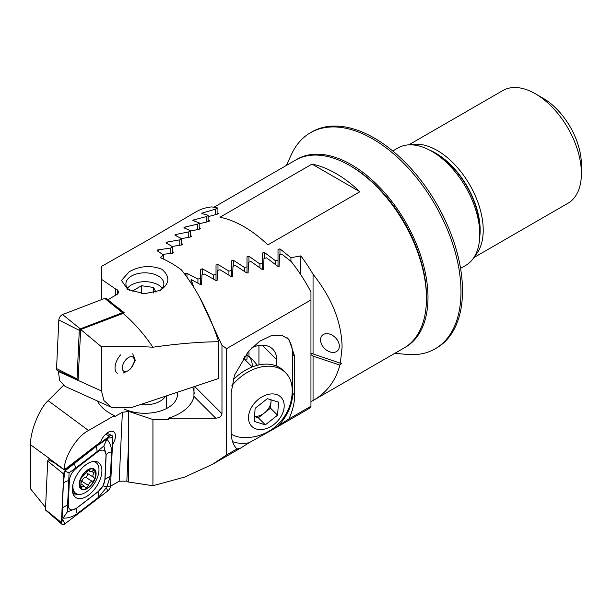 <?xml version="1.0" encoding="UTF-8"?>
<svg xmlns="http://www.w3.org/2000/svg" width="612" height="612" viewBox="0 0 612 612"><rect width="100%" height="100%" fill="white"/><g stroke="black" fill="none" stroke-linecap="round" stroke-linejoin="round"><path stroke-width="0.92" d="M252.328 366.925A27.119 19.179 135 0 0 252.335 366.427A27.119 19.179 135 0 0 249.428 356.727M460.561 268.4L465.732 265.417A67.794 39.145 -120 0 0 479.77 234.381L479.77 229.951A62.37 36.009 -120 0 0 435.668 153.558L431.835 151.348A67.794 39.145 -120 0 0 397.93 147.989L392.766 150.973M479.77 234.381A67.794 39.145 -120 0 0 431.835 151.348M310.95 401.617A108.477 62.631 -120 0 0 313.053 400.531L403.997 348.029A108.477 62.631 -120 0 0 426.465 298.373L426.465 296.598A106.304 61.376 -120 0 0 351.296 166.403L349.758 165.515A108.477 62.631 -120 0 0 295.519 160.145L214.055 207.185M426.465 298.373A108.477 62.631 -120 0 0 349.758 165.515M359.902 191.747L267.857 244.884A108.477 62.631 -120 0 0 219.96 217.229L312.005 164.093L359.902 191.747A108.477 62.631 -120 0 0 312.005 164.093M217.092 208.34L217.688 207.904A108.477 62.631 -120 0 0 217.092 208.011M217.092 212.938L218.476 213.45M218.3 213.71L218.3 213.282L217.176 214.2L208.141 216.656M208.141 220.221L209.526 220.863M209.35 221.139L209.35 220.672L208.225 221.62L199.191 223.785M199.191 227.71L200.575 228.483M200.407 228.766L200.407 228.261L199.275 229.232L190.24 231.122M190.24 235.398L191.632 236.286M191.457 236.584L191.457 236.041L190.324 237.035L181.297 238.665M181.297 243.27L182.682 244.265M182.506 244.578L182.506 244.004L181.381 245.022L172.087 246.445M172.347 251.318L173.732 252.427M173.556 252.748L173.556 252.144L172.431 253.177L162.746 254.408M310.95 354.562L313.053 356.138L313.053 400.531C326.732 392.667 335.674 380.848 339.889 365.089L341.71 363.222L340.349 363.191L342.093 347.08C341.641 322.371 331.964 298.098 313.053 274.275A108.477 62.631 -120 0 0 300.813 255.9L290.93 257.698L279.975 248.885L278.016 249.329L278.016 260.192L275.431 260.72L264.476 252.496L262.517 252.963L262.517 263.412L259.924 263.971L248.969 256.306L247.018 256.795L247.018 266.855L244.425 267.452L233.47 260.299L231.52 260.819L231.52 270.504L228.926 271.131L217.971 264.483L216.021 265.019L216.021 274.352L213.427 275.01L202.473 268.836L200.522 269.395L200.522 278.383L197.928 279.072L186.974 273.357L184.365 273.64M320.535 339.897A10.848 7.673 -135 0 0 327.083 350.523A10.848 7.673 -135 0 0 337.602 350.699A10.848 7.673 -135 0 0 339.323 346.163A10.848 7.673 -135 0 0 332.775 335.537A10.848 7.673 -135 0 0 322.264 335.361A10.848 7.673 -135 0 0 320.535 339.897M340.349 363.191L310.95 353.246M313.053 354.096L313.053 274.275M300.813 274.757L300.813 255.9M313.053 356.138L339.889 365.089M197.928 283.142L197.928 279.072M200.522 284.542L200.522 278.383M213.427 279.011L213.427 275.01M243.056 358.425L244.425 359.083A27.119 19.179 -45 0 1 247.018 359.175L247.018 353.116M247.018 355.205L252.725 359.78L257.43 365.288M262.517 269.647L262.517 263.412M275.431 264.43L275.431 260.72M278.016 266.45L278.016 260.192M216.021 280.526L216.021 274.352M228.926 275.071L228.926 271.131M231.52 276.7L231.52 270.504M244.425 359.083L244.425 356.475M244.425 271.315L244.425 267.452M247.018 273.067L247.018 266.855M259.924 267.765L259.924 263.971M290.93 261.324L290.93 257.698M132.727 353.782L135.367 360.529L130.892 368.286M129.055 271.866C139.735 265.822 150.682 264.965 161.905 269.288C170.35 276.593 169.822 283.624 160.321 290.379L144.248 293.783L127.648 289.331L121.482 280.464L129.055 271.866M129.813 290.455A18.98 10.962 180 0 1 125.904 283.792A18.98 10.962 180 0 1 131.465 276.043A18.98 10.962 180 0 1 152.151 273.663A18.98 10.962 180 0 1 163.871 283.792A18.98 10.962 180 0 1 159.25 290.96M179.798 245.236L179.798 239.85L166.227 242.237L166.02 242.888L172.347 246.613L170.847 247.99L157.276 250.017L157.07 250.706L163.396 254.898L160.382 257.721A108.477 62.631 60 0 1 181.32 269.777C196.689 288.849 209.136 312.831 218.66 341.733C199.657 341.886 177.732 343.722 152.885 347.218A108.477 62.631 -120 0 0 123.096 313.413L80.7 329.516L78.045 380.381L101.508 390.969L101.508 346.82L80.7 329.516M157.276 250.017L157.07 250.706M166.227 242.237L166.02 242.888M101.554 266.373L147.936 240.057L196.115 211.783A108.477 62.631 -120 0 1 211.836 206.894L217.092 207.896L215.592 209.113L202.021 213.121L201.815 213.596L208.141 215.256L206.642 216.51L193.071 220.075L192.864 220.595L199.191 222.822L197.699 224.099L184.128 227.259L183.921 227.825L190.24 230.571L188.748 231.887L175.177 234.648L174.971 235.253L181.297 238.504L179.798 239.85M193.071 220.075L192.864 220.595M202.021 213.121L201.815 213.596M175.177 234.648L174.971 235.253M184.128 227.259L183.921 227.825M101.508 390.969L103.941 400.577L111.606 407.378L65.079 386.394L59.708 380.626L58.385 371.515L76.186 379.547L68.368 375.424M66.93 374.781L58.385 371.515M197.699 229.538L197.699 224.099M199.191 229.248L199.191 222.822M190.24 237.051L190.24 230.571M188.748 237.295L188.748 231.887M181.297 245.03L181.297 238.504M218.66 341.733L218.66 378.484L131.901 407.408L111.606 407.378M152.885 347.218C137.677 346.262 120.549 346.124 101.508 346.82M107.857 299.727L115.178 305.702A108.477 62.631 60 0 1 124.236 312.747L123.096 313.413M107.888 299.712L117.389 294.227L118.973 292.1L117.382 289.889A108.477 62.631 -120 0 0 115.591 288.979L101.554 279.378L101.554 267.635M115.591 288.979L115.591 295.267M101.554 299.62L101.554 279.378M163.396 259.044L163.396 254.898M217.092 214.223L217.092 207.896M215.592 214.598L215.592 209.113M208.141 221.636L208.141 215.256M206.642 221.972L206.642 216.51M172.347 253.184L172.347 246.613M170.847 253.353L170.847 247.99M58.897 371.17L58.392 371.369M76.186 379.547L78.045 380.381M117.336 373.236A13.556 7.405 -57.5 0 1 120.602 354.868M130.761 368.432A8.407 4.59 -57.5 0 1 127.365 371.109A8.407 4.59 -57.5 0 1 122.377 368.776A8.407 4.59 -57.5 0 1 125.774 359.825A8.407 4.59 -57.5 0 1 134.219 360.369A8.407 4.59 -57.5 0 1 130.761 368.432M78.106 379.241L77.67 379.409A1.17 0.635 -57.5 0 1 77.273 379.417L57.459 370.528A4.338 2.372 -57.5 0 1 56.556 368.554L58.821 320.015A4.338 2.372 -57.5 0 1 62.577 314.545L104.759 298.396A4.338 2.372 -57.5 0 1 106.549 298.549L122.966 312.77A1.17 0.635 -57.5 0 1 123.127 313.245L123.119 313.398M77.273 379.417A1.17 0.635 -57.5 0 1 77.028 378.889L79.292 330.35A1.17 0.635 -57.5 0 1 80.31 328.873L122.484 312.724A1.17 0.635 -57.5 0 1 122.966 312.77M162.249 288.221A18.98 10.962 0 0 0 158.309 284.909A18.98 10.962 0 0 0 131.465 284.909A18.98 10.962 0 0 0 127.525 288.221M155.991 292.299L153.597 287.456L141.441 285.705L132.735 290.899L133.171 291.771M153.597 292.972L153.597 287.456M141.441 293.569L141.441 285.705M112.478 444.557A10.848 5.929 122.5 0 0 113.61 431.766A10.848 5.929 122.5 0 0 108.179 432.302A10.848 5.929 122.5 0 0 100.835 441.749L64.283 469.825L56.924 464.868L48.937 458.189L30.6 444.779L30.6 488.934L45.556 507.463M124.389 409.084A32.543 18.788 0 0 0 167.902 407.776L167.902 407.776A32.543 18.788 0 0 0 177.212 392.307M191.097 283.081L191.097 279.539L200.025 284.343L201.593 284.442L201.975 274.803L204.569 274.061L215.523 280.304L217.099 280.449L217.474 270.443L220.068 269.731L231.022 276.456L232.598 276.639L232.981 266.258L235.566 265.577L246.529 272.807L248.097 273.029L248.48 262.265L251.073 261.607L262.028 269.364L263.596 269.632L263.979 258.448L266.572 257.836L277.527 266.143L279.095 266.457L279.477 254.837L282.071 254.255L291.174 261.538A108.477 62.631 -120 0 1 310.95 291.985L310.95 407.11A108.477 62.631 -120 0 1 306.895 409.833L271.881 430.045L288.895 418.96L310.95 406.23M128.359 411.562L128.627 442.728L128.359 411.562L122.377 412.228L114.329 416.871L114.398 415.571A49.358 28.496 180 0 1 97.43 400.982M114.398 415.571L88.533 430.504C77.112 435.974 63.778 457.516 64.291 469.679L64.283 469.825M63.388 385.422L48.149 400.661L88.533 430.504M48.883 459.459L48.929 458.327M110.527 486.203L119.156 481.223L126.837 481.131A108.477 62.631 -120 0 0 128.627 482.049L152.939 485.714L184.64 477.092L212.326 464.424L226.578 454.938L236.921 448.971L240.593 448.106L249.061 442.759L271.881 430.045M128.627 411.409L152.939 419.511L168.507 419.511L168.507 418.187L215.715 418.187L193.928 396.4A49.358 28.496 180 0 1 168.507 418.187M194.218 393.615A49.358 28.496 0 0 0 192.589 387.174M128.627 482.049L128.627 442.728L126.837 481.131M152.939 419.511L152.939 485.714M310.95 299.949L226.578 348.656L226.578 454.938M226.578 348.656L221.972 345.29L221.972 413.758C221.575 416.428 219.486 417.904 215.715 418.187M236.921 448.971C233.118 445.031 231.198 439.355 231.145 431.934L231.145 392.965L234.442 375.332L248.426 351.449L259.641 341.267L271.521 335.552L281.719 335.215L288.841 339.201L294.67 356.283L294.67 395.26C294.617 402.734 292.689 410.637 288.895 418.96M258.937 364.936L258.937 345.482M30.6 444.779C29.812 432.416 39.466 408.158 48.149 400.661M191.097 279.539L193.752 287.204M199.619 297.225L221.972 345.29M193.928 396.4L194.019 387.136M233.486 378.254L233.486 379.539M276.7 366.106L276.7 359.611A24.947 17.641 135 0 0 272.738 349.169A24.947 17.641 135 0 0 251.93 347.715M287.349 337.893A43.391 30.684 -45 0 1 292.666 354.287L292.666 393.256A43.391 30.684 -45 0 1 277.466 426.786M249.061 442.759A43.391 30.684 -45 0 1 232.583 441.65M165.5 396.209A21.695 12.523 180 0 1 140.454 404.555M101.89 471.5A20.884 11.406 122.5 0 0 98.356 462.42A20.884 11.406 122.5 0 0 82.36 467.798A20.884 11.406 122.5 0 0 72.361 488.552A20.884 11.406 122.5 0 0 75.896 497.632A20.884 11.406 122.5 0 0 91.884 492.255A20.884 11.406 122.5 0 0 101.89 471.5M76.102 468.463A10.848 5.929 122.5 0 0 69.37 480.604L68.253 504.655A10.848 5.929 122.5 0 0 76.86 507.945L98.142 491.589A10.848 5.929 122.5 0 0 104.882 479.448L105.998 455.397A10.848 5.929 122.5 0 0 97.392 452.107L76.102 468.463L75.834 467.935L69.057 472.862L68.766 480.688L69.37 480.604M65.369 470.628L96.466 446.186L106.87 439.164C110.038 442.797 111.591 447.058 111.529 451.931L110.412 475.983L106.955 486.502L106.021 486.823L106.259 487.756L98.624 497.235L77.341 513.583C72.927 516.773 68.169 518.295 63.067 518.142C62.355 516.069 62.095 512.634 62.279 507.838L63.396 483.786L64.665 471.883L66.402 469.174A4.338 2.372 122.5 0 0 63.709 474.032L61.445 522.572A4.338 2.372 122.5 0 0 62.026 524.346A4.338 2.372 122.5 0 0 64.887 523.887L107.85 490.878A4.338 2.372 122.5 0 0 110.543 486.02L112.807 437.481A4.338 2.372 122.5 0 0 111.904 435.507A4.338 2.372 122.5 0 0 109.364 436.172L66.402 469.174L65.645 468.784M49.702 458.832L48.44 459.803A1.17 0.635 122.5 0 0 47.721 461.111L45.456 509.651A1.17 0.635 122.5 0 0 45.609 510.125L62.026 524.346M63.396 483.786A7.596 4.605 2.7 0 1 68.766 480.688L67.259 512.022L76.684 508.189L97.974 491.834L103.107 485.859L105.042 479.081L106.159 455.03L103.856 446.033L106.87 439.164L107.964 438.123L112.807 437.481M67.259 512.022L63.067 518.142L62.745 519.672L64.887 523.887M103.856 446.033L97.124 451.587L97.392 452.107M69.057 472.862L64.971 471.156M106.021 486.823L103.107 485.859M90.377 471.645L88.847 469.924L82.704 476.526C81.021 477.918 80.463 479.219 81.052 480.42L80.746 487.619L84.089 485.989L85.963 488.032L88.572 485.507C89.031 483.182 90.232 481.797 92.167 481.369C94.347 480.29 94.891 478.989 93.797 477.459C92.542 476.404 92.641 474.904 94.118 472.961L94.126 470.383L90.377 471.645L87.929 470.261M84.089 485.989L81.159 483.939M72.989 484.283A18.444 10.075 122.5 0 0 76.01 493.532A18.444 10.075 122.5 0 0 78.719 494.419A18.444 10.075 122.5 0 0 96.811 478.928A18.444 10.075 122.5 0 0 95.839 462.435A18.444 10.075 122.5 0 0 93.131 461.547A18.444 10.075 122.5 0 0 92.909 461.532M80.6 478.469A11.934 6.518 122.5 0 0 82.987 489.715A11.934 6.518 122.5 0 0 94.692 479.693A11.934 6.518 122.5 0 0 92.313 468.448A11.934 6.518 122.5 0 0 80.6 478.469M93.927 477.528L87.103 473.183A3.909 2.134 122.5 0 0 87.126 473.206L93.735 477.414M83.201 489.233A11.391 6.219 122.5 0 0 94.37 479.663A11.391 6.219 122.5 0 0 92.098 468.93A11.391 6.219 122.5 0 0 80.922 478.5A11.391 6.219 122.5 0 0 83.201 489.233M88.511 469.978L89.383 470.536L88.847 469.924M80.44 485.859L82.199 486.984M86.453 471.967A3.909 2.134 122.5 0 0 87.103 473.183M87.332 473.336A2.234 1.224 -57.5 0 1 87.287 475.402A2.234 1.224 -57.5 0 1 85.489 477.108A3.909 2.134 122.5 0 0 81.909 481.254L88.572 485.507M81.909 481.254A2.234 1.224 -57.5 0 1 81.534 482.248M271.139 399.843L271.009 401.61A13.556 9.585 135 0 0 270.994 399.797M231.206 434.076A41.218 29.147 135 0 0 243.216 437.557A46.917 46.917 0 0 0 292.146 388.62A41.218 29.147 135 0 0 285.62 372.739A41.218 29.147 135 0 0 259.09 367.452A41.218 29.147 135 0 0 231.726 385.889M265.042 428.974A20.609 14.573 135 0 0 284.152 407.057A20.609 14.573 135 0 0 267.651 394.541A20.609 14.573 135 0 0 248.548 416.458A20.609 14.573 135 0 0 265.042 428.974M254.141 421.393L255.135 408.311L267.337 398.68L278.552 402.122L277.565 415.204L265.356 424.835L254.141 421.393M285.62 372.739L283.563 370.681A41.218 29.147 135 0 0 232.965 380.067M270.512 408.15L264.407 412.97A13.556 9.585 135 0 0 271.009 401.61L270.512 408.15L277.565 415.204M254.516 416.412A13.556 9.585 135 0 0 264.407 412.97L258.31 417.789L265.356 424.835M258.31 417.789L254.5 416.619M296.292 159.709A108.477 62.631 60 0 1 307.071 155.303A108.477 62.631 60 0 1 410.308 230.701A108.477 62.631 60 0 1 404.754 347.578M286.385 165.424L291.419 154.461A124.741 72.025 60 0 1 310.399 132.766A124.741 72.025 60 0 1 321.912 128.222A124.741 72.025 60 0 1 440.235 214.139A124.741 72.025 60 0 1 435.14 348.832A124.741 72.025 60 0 1 423.626 353.384A124.741 72.025 60 0 1 406.865 354.425L394.862 353.3M310.399 132.766L311.929 131.886A124.741 72.025 60 0 1 323.45 127.334A124.741 72.025 60 0 1 441.772 213.259A124.741 72.025 60 0 1 436.677 347.945L435.14 348.832M408.778 144.86L502.834 90.553A65.086 37.577 60 0 1 535.378 93.781L543.051 98.211A54.239 31.311 60 0 1 578.447 145.901A54.239 31.311 60 0 1 581.4 164.636L581.4 173.487A65.086 37.577 60 0 1 567.921 203.283L473.864 257.591M535.378 93.781A65.086 37.577 60 0 1 577.858 151.003A65.086 37.577 60 0 1 581.4 173.487M410.866 144.815A65.086 37.577 60 0 1 479.678 207.69A65.086 37.577 60 0 1 474.943 255.801M429.379 150.009A62.914 36.322 60 0 1 476.733 208.44A62.914 36.322 60 0 1 479.709 237.173M185.666 275.331L185.666 273.25M186.974 277.106L186.974 273.357M202.473 274.658L202.473 268.836M264.476 258.333L264.476 252.496M217.971 270.305L217.971 264.483M233.47 266.128L233.47 260.299M248.969 356.337L248.969 350.837M248.969 262.135L248.969 256.306M279.975 254.73L279.975 248.885M185.046 228.215L185.046 226.899M176.095 235.742L176.095 234.312M167.145 243.461L167.145 241.916M202.947 213.779L202.947 212.724M193.996 220.886L193.996 219.7M158.202 251.364L158.202 249.711M117.175 294.349L117.382 289.889M122.484 312.724L104.759 298.396M80.31 328.873L62.577 314.545M79.292 330.35L58.821 320.015M77.028 378.889L56.556 368.554M64.291 469.679L50.383 459.398M194.692 386.478L221.972 413.758M122.377 412.228L119.156 481.223M294.67 395.26L292.666 393.256M294.67 356.283L292.666 354.287M262.296 345.206L276.7 359.611M72.966 493.647A20.173 11.016 122.5 0 0 75.636 493.295M95.296 462.083A20.884 11.406 122.5 0 0 94.967 461.394M48.44 459.803L54.881 463.162M47.721 461.111L63.709 474.032L64.665 471.883M105.647 434.229L109.364 436.172L107.964 438.123M45.456 509.651L61.445 522.572L62.745 519.672M73.532 494.993A20.884 11.406 122.5 0 0 77.785 494.274M106.955 486.502L110.543 486.02M106.259 487.756L107.85 490.878M96.466 446.186L97.124 451.587L75.834 467.935A7.596 3.519 -127.5 0 1 75.184 462.542M111.529 451.931A7.596 4.605 2.7 0 0 106.159 455.03L105.998 455.397M110.412 475.983L104.882 479.448M98.624 497.235L98.142 491.589M77.341 513.583A7.596 3.519 -127.5 0 1 76.684 508.189L76.86 507.945M62.279 507.838L68.253 504.655M91.67 471.401L94.118 472.961M85.489 477.108L92.167 481.369M127.365 371.109L123.18 373.068M240.593 448.106L212.326 464.424M166.586 395.849L166.586 408.495M106.817 433.219L111.904 435.507M72.446 491.26L76.01 493.532M94.202 461.394L95.839 462.435M244.28 359.014L252.236 366.963"/></g></svg>

